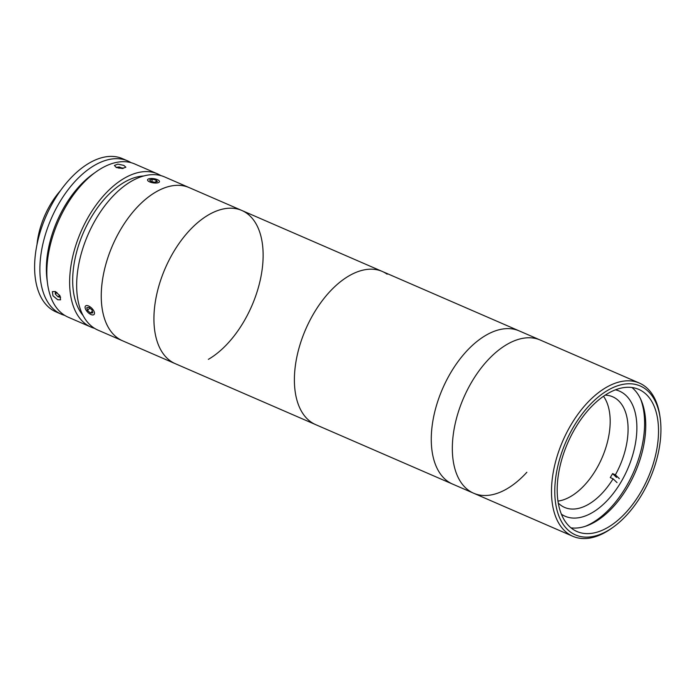 <?xml version="1.0" encoding="UTF-8"?>
<svg xmlns="http://www.w3.org/2000/svg" width="695" height="695" viewBox="0 0 695 695"><rect width="100%" height="100%" fill="white"/><g stroke="black" fill="none" stroke-linecap="round" stroke-linejoin="round"><path stroke-width="1.04" d="M558.293 503.058A60.317 34.081 -66.5 0 0 564.618 507.437A60.317 34.081 -66.5 0 0 613.086 478.794L610.271 477.569A60.317 34.081 -66.5 0 0 611.444 475.615A60.317 34.081 -66.5 0 0 612.582 473.625L615.388 474.841A60.317 34.081 -66.5 0 0 612.66 396.776A60.317 34.081 -66.5 0 0 605.145 395.142M603.503 396.254A60.317 34.081 -66.5 0 1 596.353 469.064A60.317 34.081 -66.5 0 1 557.981 501.095M619.332 478.655L615.388 474.841M616.517 477.43L612.582 473.625M613.086 478.794L617.021 482.599M647.08 484.919A81.202 45.879 113.5 0 0 660.25 418.685A81.202 45.879 113.5 0 0 622.989 384.361A81.202 45.879 113.5 0 0 568.64 435.974A81.202 45.879 113.5 0 0 560.431 519.556A81.202 45.879 113.5 0 0 613.12 527.236A81.202 45.879 113.5 0 0 647.08 484.919M613.12 527.236L611.513 528.382A83.522 47.191 -66.5 0 1 572.845 536.297A83.522 47.191 -66.5 0 1 565.765 434.514A83.522 47.191 -66.5 0 1 639.374 383.075A83.522 47.191 -66.5 0 1 659.989 416.731L660.25 418.685M387.141 274.195A83.522 47.191 113.5 0 0 382.259 271.441L540.206 340.02A83.522 47.191 113.5 0 0 466.606 391.459A83.522 47.191 113.5 0 0 473.677 493.242A83.522 47.191 113.5 0 0 526.862 472.261M570.439 437.094A77.493 43.785 113.5 0 0 576.998 531.527A77.493 43.785 113.5 0 0 645.29 483.798A77.493 43.785 113.5 0 0 638.722 389.374A77.493 43.785 113.5 0 0 570.439 437.094M571.003 527.853A77.493 43.785 113.5 0 0 632.511 478.256A77.493 43.785 113.5 0 0 631.946 387.506M208.378 359.35A83.522 47.191 113.5 0 0 260.199 280.311A83.522 47.191 113.5 0 0 241.799 210.455L382.259 271.441A83.522 47.191 113.5 0 0 308.658 322.88A83.522 47.191 113.5 0 0 315.73 424.662L572.845 536.297M519.139 330.872A83.522 47.191 113.5 0 0 445.538 382.311A83.522 47.191 113.5 0 0 452.61 484.094A83.522 47.191 113.5 0 1 445.538 382.311A83.522 47.191 113.5 0 1 519.139 330.872M561.412 514.196A68.206 38.538 113.5 0 0 565.113 516.246A68.206 38.538 113.5 0 0 625.222 474.242A68.206 38.538 113.5 0 0 619.445 391.12A68.206 38.538 113.5 0 0 615.423 389.817M585.242 526.341A80.038 45.227 113.5 0 0 630.938 477.804A80.038 45.227 113.5 0 0 640.564 398.939M639.374 383.075L540.206 340.02A83.522 47.191 113.5 0 0 466.606 391.459A83.522 47.191 113.5 0 0 473.677 493.242M123.814 165.384L125.864 167.217L122.416 168.503L116.404 167.547L114.397 165.48L117.846 164.124L123.814 165.384M160.919 175.635A83.522 47.191 113.5 0 0 157.513 173.854L134.691 163.951A83.522 47.191 113.5 0 0 96.023 171.856A83.522 47.191 113.5 0 0 61.09 215.389A83.522 47.191 113.5 0 0 47.538 283.517A83.522 47.191 113.5 0 0 68.162 317.172L90.984 327.084A83.522 47.191 113.5 0 0 94.607 328.353M157.513 173.854A83.522 47.191 113.5 0 0 83.913 225.302A83.522 47.191 113.5 0 0 90.984 327.084M55.4 291.526L59.935 295.731L60.578 299.814L57.694 299.754L52.959 295.766L52.368 291.622L55.4 291.526M47.538 283.517L47.025 279.599A78.882 44.567 -66.5 0 1 59.813 215.259A78.882 44.567 -66.5 0 1 92.809 174.15L96.023 171.856M143.63 176A78.882 44.567 113.5 0 0 86.154 226.7A78.882 44.567 113.5 0 0 83.07 315.469M241.799 210.455A83.522 47.191 113.5 0 0 167.287 263.761A83.522 47.191 113.5 0 0 170.388 360.913A83.522 47.191 113.5 0 0 175.27 363.676A83.522 47.191 113.5 0 1 156.862 293.811A83.522 47.191 113.5 0 1 208.682 214.772A83.522 47.191 113.5 0 1 241.799 210.455L189.118 187.581A83.522 47.191 113.5 0 0 156.001 191.907A83.522 47.191 113.5 0 0 104.189 270.937A83.522 47.191 113.5 0 0 122.589 340.802A83.522 47.191 113.5 0 1 115.518 239.019A83.522 47.191 113.5 0 1 189.118 187.581L164.541 176.904A83.522 47.191 113.5 0 0 90.932 228.351A83.522 47.191 113.5 0 0 98.012 330.134L315.73 424.662A83.522 47.191 113.5 0 1 310.847 421.908A83.522 47.191 113.5 0 1 307.755 324.756A83.522 47.191 113.5 0 1 382.259 271.441M64.8 315.417A83.522 47.191 -66.5 0 1 61.221 314.157A83.522 47.191 -66.5 0 1 57.702 312.307A83.522 47.191 -66.5 0 1 52.638 215.546A83.522 47.191 -66.5 0 1 127.75 160.936A83.522 47.191 -66.5 0 1 131.112 162.691M61.221 314.157L55.956 311.873A83.522 47.191 -66.5 0 1 52.438 310.022A83.522 47.191 -66.5 0 1 47.373 213.252A83.522 47.191 -66.5 0 1 122.485 158.651L127.75 160.936M37 244.623A58.927 33.299 -66.5 0 1 60.404 190.708M123.111 168.451L119.149 166.939L116.152 167.425M122.789 168.477L122.876 167.921M118.941 168.277L119.149 166.939M55.348 291.509L55.279 294.037L58.111 296.887L60.639 297.156M56.903 292.413L55.279 294.037M59.674 295.314L58.111 296.887M147.653 179.553A6.029 2.12 8.6 0 0 152.283 182.698A6.029 2.12 8.6 0 0 159.346 181.968A6.029 2.12 8.6 0 0 159.146 180.813A6.029 2.12 8.6 0 0 153.812 178.667A6.029 2.12 8.6 0 0 148.096 179.145A6.029 2.12 8.6 0 0 147.653 179.553M152.248 179.249L149.607 179.962L150.85 181.473L154.742 182.281L157.391 181.569L156.14 180.048L152.248 179.249L151.884 181.69M155.854 181.977L156.14 180.048M86.336 310.543A6.029 2.841 -135.1 0 0 92.322 314.922A6.029 2.841 -135.1 0 0 93.226 309.961A6.029 2.841 -135.1 0 0 87.779 305.696A6.029 2.841 -135.1 0 0 85.103 307.729A6.029 2.841 -135.1 0 0 86.336 310.543M86.779 307.642L87.492 310.448L90.498 313.054L92.782 312.863L92.079 310.057L89.073 307.442L86.779 307.642M89.829 308.102L87.492 310.448M92.357 311.186L90.498 313.054"/></g></svg>

